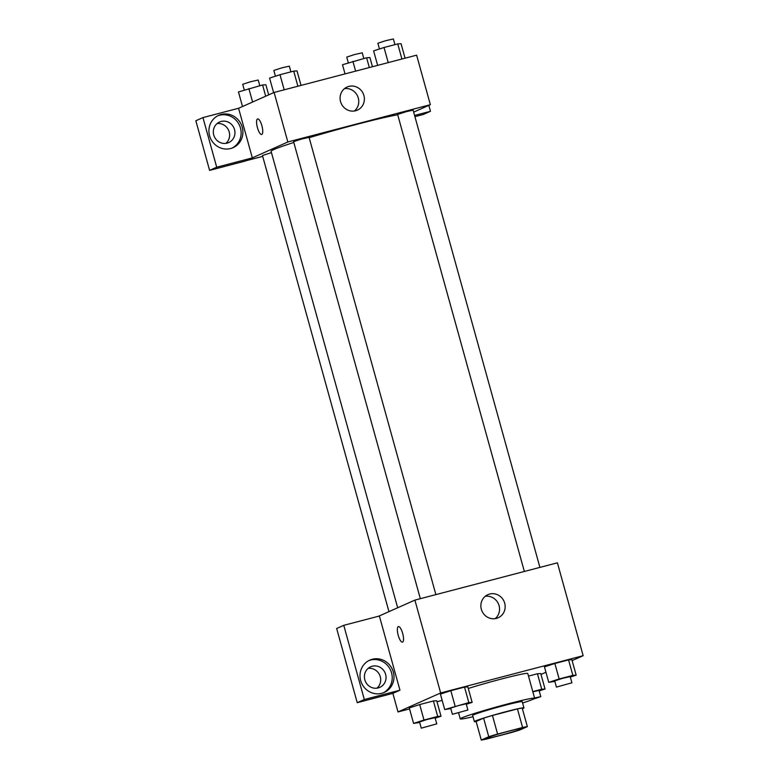 <?xml version="1.0" encoding="UTF-8"?>
<svg xmlns="http://www.w3.org/2000/svg" width="779" height="779" viewBox="0 0 779 779"><rect width="100%" height="100%" fill="white"/><g stroke="black" fill="none" stroke-linecap="round" stroke-linejoin="round"><path stroke-width="1.17" d="M522.134 728.677A19.29 0.906 -15.5 0 1 501.744 734.977A19.29 0.906 -15.5 0 1 485.726 738.492A19.29 0.906 -15.5 0 1 504.071 732.464A19.29 0.906 -15.5 0 1 522.913 728.18A19.29 0.906 -15.5 0 1 522.134 728.677M522.592 727.498L497.596 734.042A24.899 1.168 -15.5 0 0 488.754 736.72L481.276 740.05A24.899 1.168 -15.5 0 0 486.047 739.174L511.043 732.64A24.899 1.168 -15.5 0 0 519.875 729.952L527.354 726.622A24.899 1.168 -15.5 0 0 522.592 727.498L517.441 708.929L492.445 715.463L497.596 734.042M517.441 708.929A24.899 1.168 -15.5 0 1 522.203 708.053L527.354 726.622M492.445 715.463A24.899 1.168 -15.5 0 0 483.603 718.15L476.125 721.481L481.276 740.05M522.407 708.773A25.726 1.207 164.5 0 0 523.955 707.887A25.726 1.207 164.5 0 0 498.842 713.603A25.726 1.207 164.5 0 0 474.372 721.636A25.726 1.207 164.5 0 0 476.164 721.597M474.372 721.636L472.658 715.453A25.726 1.207 -15.5 0 1 497.129 707.41A25.726 1.207 -15.5 0 1 522.242 701.704L523.955 707.887M483.603 718.15L488.754 736.72M473.019 716.748A38.59 1.801 -15.5 0 1 460.262 718.89A38.59 1.801 -15.5 0 1 496.963 706.835A38.59 1.801 -15.5 0 1 534.637 698.266A38.59 1.801 -15.5 0 1 533.079 699.25A38.59 1.801 -15.5 0 1 522.602 702.999M468.276 688.48A38.59 1.801 -15.5 0 1 507.002 677.584A38.59 1.801 -15.5 0 1 527.773 673.494L534.637 698.266M572.127 660.592L583.159 655.684L440.651 692.959L398.001 711.938L409.559 708.919M436.99 701.743L442.16 700.389M540.996 674.448L545.943 672.248M539.204 690.915L545.037 689.016L540.753 673.543L537.442 673.757L528.493 676.094L537.442 673.757L541.736 689.23L532.778 691.577M435.169 718.131L441.011 716.232L436.717 700.759L433.406 700.973L419.696 704.557L409.287 707.936L413.581 723.409L419.686 722.464M466.29 704.274L472.132 702.385L467.838 686.903L464.537 687.117L450.827 690.7L440.417 694.079L444.712 709.552L450.807 708.608M570.325 677.058L576.168 675.169L571.874 659.686L568.573 659.901L554.862 663.494L544.453 666.863L548.747 682.346L554.843 681.401M402.665 633.366A8.043 2.405 75.3 0 1 402.47 642.13A8.043 2.405 75.3 0 1 398.118 634.963A8.043 2.405 75.3 0 1 398.41 626.579A8.043 2.405 75.3 0 1 402.665 633.366M399.958 690.204L364.329 699.523L343.763 625.333L379.383 616.014L399.958 690.204L392.859 693.368L398.001 711.938M583.159 655.684L557.404 562.818L414.895 600.103L440.651 692.959M414.895 600.103L378.779 616.17M398.41 626.569A8.043 2.405 -104.7 0 0 398.118 634.963A8.043 2.405 -104.7 0 0 402.48 642.13M381.72 693.32A17.683 16.856 -114 0 1 361.086 681.868A17.683 16.856 -114 0 1 369.811 660.134A17.683 16.856 -114 0 1 392.402 669.434A17.683 16.856 -114 0 1 384.183 692.453A17.683 16.856 -114 0 1 381.72 693.32M383.287 692.823A17.683 16.856 66 0 0 390.62 670.232A17.683 16.856 66 0 0 368.934 660.553M364.825 679.804A11.257 10.731 -114 0 1 370.648 666.795A11.257 10.731 -114 0 1 385.615 674.361A11.257 10.731 -114 0 1 379.792 687.37A11.257 10.731 -114 0 1 364.825 679.804M368.155 668.372A11.257 10.731 -114 0 1 380.279 676.737A11.257 10.731 -114 0 1 376.958 688.169M343.763 625.333L336.655 628.497L357.23 702.687L364.329 699.523M392.859 693.368L357.23 702.687M496.389 618.399A12.649 12.055 -114 0 1 481.636 610.21A12.649 12.055 -114 0 1 487.878 594.669A12.649 12.055 -114 0 1 504.032 601.32A12.649 12.055 -114 0 1 498.161 617.776A12.649 12.055 -114 0 1 496.389 618.399M495.181 618.643A12.649 12.055 66 0 0 498.414 603.822A12.649 12.055 66 0 0 485.239 596.295M397.679 607.766L271.092 151.321A69.204 3.233 -15.5 0 1 293.81 142.469M309.175 137.708A69.204 3.233 -15.5 0 1 397.709 114.776M539.915 567.394L413.113 110.141L406.434 111.611L397.611 114.445L524.355 571.465M388.955 611.642L262.455 155.508L271.452 152.626M420.329 598.681L293.586 141.661L301.23 139.149L309.078 137.357L435.88 594.611M262.698 156.384L245.813 160.795M413.659 112.127L430.359 104.698L287.841 141.982L252.338 157.894L216.708 167.212L202.949 117.59L238.578 108.262L252.308 157.796M225.871 143.375A11.257 10.731 66 0 0 229.201 131.943A11.257 10.731 66 0 0 217.068 123.579M252.338 157.894L245.229 161.058L209.6 170.377L195.841 120.745L202.949 117.59M414.584 115.448L430.475 111.29L423.377 114.455L414.915 116.665M234.528 129.567A11.257 10.731 -114 0 1 228.714 142.576A11.257 10.731 -114 0 1 213.748 135.01A11.257 10.731 -114 0 1 219.561 122.011A11.257 10.731 -114 0 1 234.528 129.567M232.2 148.029A17.683 16.856 66 0 0 239.542 125.438A17.683 16.856 66 0 0 217.847 115.759M230.633 148.526A17.683 16.856 -114 0 1 209.999 137.075A17.683 16.856 -114 0 1 218.724 115.341A17.683 16.856 -114 0 1 241.315 124.64A17.683 16.856 -114 0 1 233.106 147.659A17.683 16.856 -114 0 1 230.633 148.526M430.475 111.29L428.839 105.379M216.708 167.212L209.6 170.377M430.359 104.698L416.619 55.173L274.111 92.458L238.578 108.262M340.559 101.63A12.649 12.055 -114 0 1 347.093 87.024A12.649 12.055 -114 0 1 363.248 93.675A12.649 12.055 -114 0 1 357.376 110.131A12.649 12.055 -114 0 1 340.559 101.63M274.111 92.458L287.841 141.982M354.396 110.998A12.649 12.055 66 0 0 357.629 96.177A12.649 12.055 66 0 0 344.454 88.65M261.88 125.711A8.043 2.405 75.3 0 1 261.695 134.485A8.043 2.405 75.3 0 1 257.333 127.308A8.043 2.405 75.3 0 1 257.625 118.924A8.043 2.405 75.3 0 1 261.88 125.711M257.625 118.924A8.043 2.405 -104.7 0 0 257.343 127.308A8.043 2.405 -104.7 0 0 261.695 134.485M405.07 58.191L401.049 43.702L397.748 43.916L384.028 47.5L373.618 50.878L377.64 65.368M397.748 43.916L401.935 59.019M384.028 47.5L388.215 62.602M379.461 48.98L377.873 43.244L385.517 40.732L393.366 38.95L394.943 44.646M301.035 85.408L297.013 70.918L293.712 71.132L280.002 74.716L269.583 78.095L273.633 92.672M293.712 71.132L297.899 86.226M280.002 74.716L284.189 89.819M275.425 76.196L273.838 70.461L281.482 67.948L289.33 66.166L290.908 71.863M372.459 66.721L369.918 57.558L366.617 57.763L342.497 64.725L345.039 73.898M366.617 57.763L369.324 67.539M352.906 61.356L355.613 71.132M348.33 62.836L346.743 57.101L354.387 54.588L362.235 52.806L363.812 58.503M268.687 94.863L265.882 84.765L262.581 84.979L238.462 91.941L242.503 106.519M262.581 84.979L265.697 96.197M248.871 88.572L252.6 102.03M244.304 90.052L242.707 84.317L250.351 81.805L258.2 80.013L259.787 85.719M576.168 675.169L572.867 675.383L559.156 678.967L548.747 682.346M556.43 687.097L554.706 680.904L562.35 678.392L570.199 676.61L571.922 682.793L556.43 687.097L571.922 682.793M571.874 659.686L568.573 659.901L572.867 675.383M568.573 659.901L554.862 663.494L559.156 678.967M554.862 663.494L544.453 666.863M472.132 702.385L468.831 702.59L444.712 709.552M452.395 714.304L450.671 708.121L458.325 705.608L466.173 703.817L467.887 710.01L452.395 714.304L467.887 710.01M467.838 686.903L464.537 687.117L468.831 702.59M464.537 687.117L450.827 690.7L455.121 706.183M450.827 690.7L440.417 694.079M545.037 689.016L541.736 689.23M532.846 691.801L539.078 690.457L540.792 696.65L533.498 699.065M540.753 673.543L537.442 673.757M534.56 697.994L540.792 696.65M441.011 716.232L437.701 716.446L423.99 720.03L413.581 723.409M421.264 728.161L419.55 721.967L427.194 719.455L435.042 717.673L436.756 723.866L421.264 728.161L436.756 723.866M436.717 700.759L433.406 700.973L437.701 716.446M433.406 700.973L419.696 704.557L423.99 720.03M419.696 704.557L409.287 707.936M458.617 712.96L460.262 718.89"/></g></svg>
